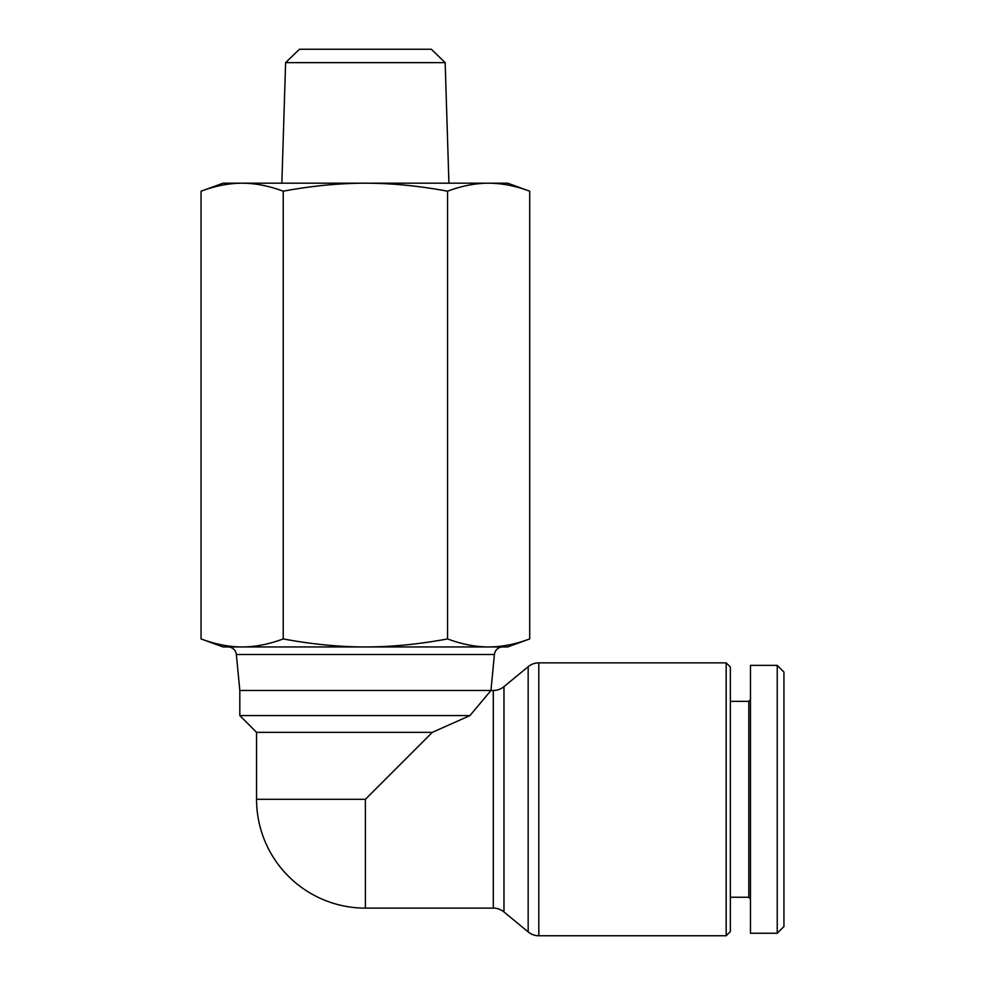 <?xml version="1.0" encoding="UTF-8"?>
<svg xmlns="http://www.w3.org/2000/svg" width="985" height="985" viewBox="0 0 985 985"><rect width="100%" height="100%" fill="white"/><g stroke="black" fill="none" stroke-linecap="round" stroke-linejoin="round"><path stroke-width="1.48" d="M365.386 908.121L493.313 908.121A16.745 16.745 0 0 1 503.963 911.95L528.169 931.921A16.745 16.745 0 0 0 538.82 935.75L726.179 935.75L730.365 931.564L730.365 667.042L726.179 662.856L538.82 662.856A16.745 16.745 0 0 0 528.169 666.685L503.963 686.643A16.745 16.745 0 0 1 493.313 690.473L490.949 690.473L469.943 715.59L432.353 732.335L365.386 799.303L365.386 908.121A108.83 108.83 0 0 1 256.556 799.303L256.556 732.335L239.823 715.59L239.823 690.473L236.363 654.52L494.408 654.52A8.372 8.372 0 0 1 502.744 646.948L488.622 646.948C501.562 646.96 515.254 644.288 529.708 638.933L507.694 646.948L223.078 646.948L201.063 638.933C215.506 644.288 229.209 646.96 242.138 646.948L228.027 646.948A8.372 8.372 0 0 1 236.363 654.52M750.459 699.682L748.785 701.357L730.365 701.357M730.365 897.249L748.785 897.249L750.459 898.911M777.239 665.367L750.459 665.367L750.459 933.238L777.239 933.238L783.937 926.54L783.937 672.066L777.239 665.367L777.239 933.238L777.239 799.303M726.179 662.856L726.179 935.75M448.926 183.185L445.158 62.634L285.613 62.634L281.845 183.185M285.613 62.634L299.415 49.25L431.344 49.25L445.158 62.634M507.694 183.185L529.708 191.201C515.561 185.906 501.87 183.235 488.622 183.185L507.694 183.185M201.063 191.201L223.078 183.185L242.138 183.185C228.902 183.235 215.21 185.906 201.063 191.201L201.063 638.933M239.823 690.473L490.949 690.473L494.408 654.52M488.622 183.185C475.386 183.235 461.694 185.906 447.547 191.201C419.241 185.906 391.858 183.235 365.386 183.185L488.622 183.185M365.386 183.185C338.914 183.235 311.519 185.906 283.224 191.201C269.077 185.906 255.374 183.235 242.138 183.185L365.386 183.185M447.547 191.201L447.547 638.933C462.002 644.288 475.693 646.96 488.622 646.948M529.708 191.201L529.708 638.933M283.224 191.201L283.224 638.933C312.122 644.288 339.505 646.96 365.386 646.948C391.254 646.96 418.65 644.288 447.547 638.933M242.138 646.948C255.078 646.96 268.77 644.288 283.224 638.933M748.785 897.249L748.785 701.357M432.353 732.335L256.556 732.335M469.943 715.59L239.823 715.59M365.386 799.303L256.556 799.303M528.169 666.685L528.169 931.921M538.82 935.75L538.82 662.856M503.963 911.95L503.963 686.643M493.313 690.473L493.313 908.121"/></g></svg>
